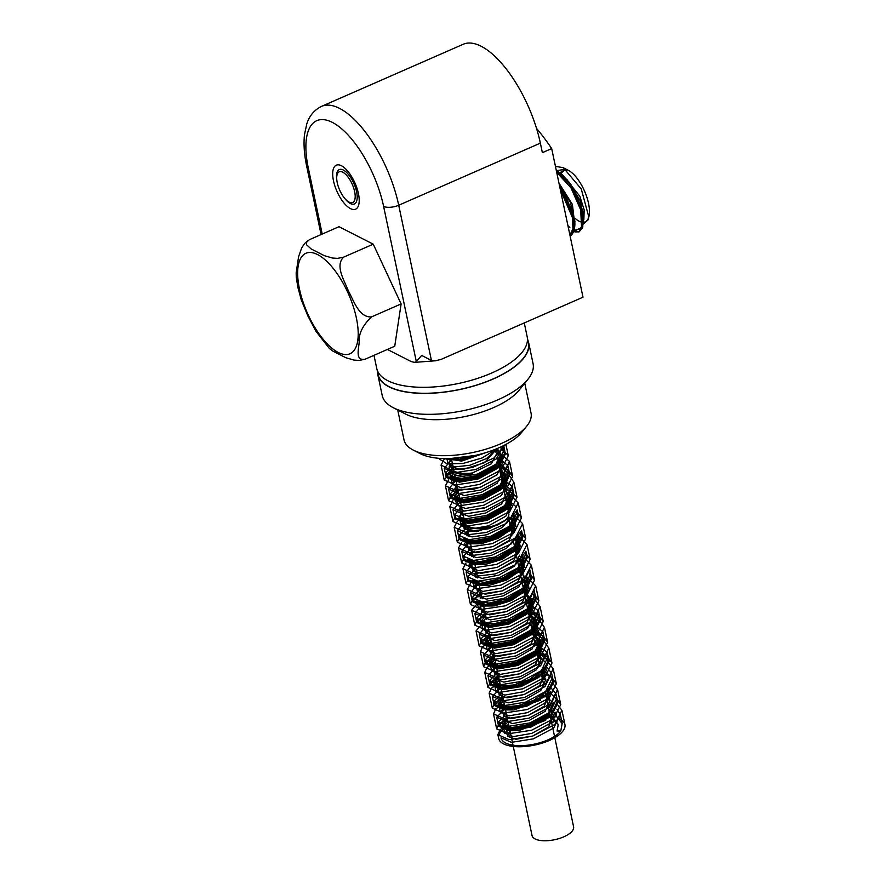 <?xml version="1.0" encoding="UTF-8"?>
<svg xmlns="http://www.w3.org/2000/svg" width="885" height="885" viewBox="0 0 885 885"><rect width="100%" height="100%" fill="white"/><g stroke="black" fill="none" stroke-linecap="round" stroke-linejoin="round"><path stroke-width="1.33" d="M487.192 622.708L532.051 835.573A21.229 8.706 -11.9 0 0 563.822 836.812A21.229 8.706 -11.9 0 0 573.591 826.822L550.448 716.994M450.277 472.28L457.025 475.499L472.28 473.752L472.468 472.966L491.363 463.784L497.879 451.405L496.784 448.717M453.485 468.718L452.655 468.729M462.258 510.346L460.709 513.4L468.718 516.287L485.754 512.99L501.596 503.952L506.685 492.879L503.443 487.978M457.877 489.593L456.35 492.657L464.315 495.567L481.44 492.259L497.237 483.177L502.249 472.147L499.063 467.191M507.05 716.961L504.66 720.722L512.548 723.554L529.407 720.302L545.16 711.308L550.149 700.312L546.985 695.433M502.691 696.263L500.235 699.991L508.189 702.845L525.093 699.537L540.757 690.543L545.768 679.569L541.332 673.762M498.31 675.498L495.932 679.237L503.786 682.103L520.734 678.817L536.41 669.79L541.343 658.838L536.952 652.953M493.941 654.745L491.562 658.506L499.428 661.338L516.298 658.086L532.051 649.092L537.029 638.096L532.593 632.277M489.582 634.047L487.126 637.775L495.08 640.618L511.972 637.322L527.648 628.328L532.67 617.354L528.223 611.557M485.201 613.294L482.812 617.033L490.677 619.898L507.625 616.602L523.301 607.575L528.245 596.623L523.843 590.737M480.832 592.53L478.464 596.291L486.319 599.134L503.189 595.882L518.953 586.877L523.909 575.892L519.484 570.051M476.473 571.832L474.028 575.571L481.971 578.403L498.852 575.117L514.539 566.123L519.572 555.138M518.621 552.826L515.114 549.342M472.092 551.078L469.681 554.818L476.351 557.661L491.208 555.459L506.629 548.224L515.004 538.301M514.229 532.106L510.733 528.533M467.722 530.314L465.355 534.075L471.97 536.896L486.772 534.761L502.249 527.504L510.568 517.603M551.565 722.326A24.36 9.989 168.1 0 1 552.118 722.591L554.176 721.695L553.335 717.702L556.687 716.231L556.057 713.244L553.136 714.527L553.446 716.065L552.992 714.671M556.057 713.244L554.873 712.502M552.151 711.186L548.988 710.08M506.375 713.764L498.332 722.06L508.455 726.331L529.949 722.901L550.039 712.204L556.488 698.973L546.996 690.134M502.005 693.032L493.885 701.329L504.096 705.622L525.646 702.126L545.625 691.439L552.118 678.231L542.704 669.381M497.647 672.323L489.593 680.576L499.682 684.89L521.287 681.428L541.288 670.686L547.682 657.511L538.346 648.65M493.266 651.559L485.234 659.845L495.334 664.126L516.84 660.697L536.929 649.988L543.368 636.758L533.887 627.93M488.896 630.817L480.776 639.114L490.987 643.406L512.526 639.921L532.516 629.224L539.02 616.015L527.128 606.325M484.537 610.108L476.473 618.361L486.573 622.686L508.189 619.201L528.168 608.471L534.573 595.295L534.097 593.769M528.998 588.237L522.758 585.616M480.157 589.355L472.125 597.629L482.214 601.911L503.731 598.481L523.82 587.773L530.248 574.553L529.794 573.015M524.562 567.506L518.4 564.907M475.787 568.59L467.678 576.909L477.878 581.191L499.394 577.706L519.406 567.019L525.922 553.8L525.38 552.196M520.225 546.819L514.019 544.109M471.428 547.892L463.342 556.156L473.464 560.471L495.08 556.986L515.048 546.255L521.464 533.08L520.977 531.542M515.9 526.033L509.649 523.389M467.048 527.15L459.027 535.414L469.105 539.695L490.633 536.277L510.711 525.546L517.117 512.338L516.674 510.811L506.629 523.289L486.429 532.449L466.506 534.905L457.346 530.558L463.187 523.356M511.453 505.28L506.629 503.123M461.539 506.939L454.58 514.694L464.769 518.964L486.274 515.501L506.297 504.815L512.813 491.584L502.26 482.347M457.18 486.241L450.222 493.941L460.366 498.266L481.971 494.759L501.939 484.04L508.366 470.864L497.879 461.583M449.259 467.634L445.918 473.198L455.985 477.491L477.535 474.061L497.602 463.331L503.996 450.122L502.215 446.294M553.457 716.053L548.446 727.039L532.781 736.021L515.878 739.329L507.957 736.386A24.36 9.989 168.1 0 1 510.026 731.087M553.413 718.056L558.236 724.428L557.063 731.021L560.769 730.955A31.395 12.877 168.1 0 1 527.759 745.203A31.395 12.877 168.1 0 1 501.087 737.968A31.395 12.877 168.1 0 1 501.054 737.802L511.43 742.36L533.378 738.842L553.733 728.001L560.349 714.604L556.897 709.206M553.888 720.335L557.373 723.51A27.369 11.228 168.1 0 1 558.335 725.025M508.809 725.291A33.851 13.883 -11.9 0 0 498.686 738.477A33.851 13.883 -11.9 0 0 534.673 745.082A33.851 13.883 -11.9 0 0 564.929 724.516A33.851 13.883 -11.9 0 0 563.424 721.618L556.256 716.43M551.366 718.974L550.813 718.731M508.023 721.574L502.968 727.536L507.769 730.601L518.787 730.634L545.702 720.335M550.072 699.98L546.432 697.944M503.665 700.865L498.631 706.783L503.233 709.847L513.953 709.936L540.469 700.157M545.658 679.149L542.051 677.18M499.284 680.089L494.306 686.041L502.735 689.548L521.055 686.627L538.821 677.423L545.768 665.719M541.233 658.374L537.693 656.493M494.914 659.358L489.87 665.321L498.841 668.828L517.869 665.465L535.591 655.685L541.31 643.649L533.323 635.751M490.544 638.649L485.5 644.579L494.449 648.119L513.566 644.722L531.221 634.91L536.874 622.918L528.942 614.953M486.175 617.885L481.186 623.825L490.069 627.354L509.14 624.014L526.896 614.19L532.493 602.187L524.584 594.266M481.805 597.132L480.179 598.138M477.126 601.269L476.772 603.105L476.351 601.059M480.909 606.037L494.306 605.948L511.242 600.638L524.407 591.534L528.201 581.434L526.177 577.584M522.371 574.608L520.214 573.546M477.435 576.434L475.865 577.396M472.723 580.483L472.413 581.213M476.384 585.25L489.67 585.228L506.74 579.996L519.993 570.814L523.787 560.703L521.796 556.886M517.99 553.822L515.833 552.749M473.066 555.68L471.484 556.632M468.342 559.774L468.088 560.482M471.926 564.53L485.29 564.486L502.282 559.287L515.667 550.105L519.384 539.972L517.426 536.056M513.61 533.058L511.475 532.04M468.685 534.916L467.059 535.923M464.005 539.065L463.751 539.717M467.8 543.832L481.219 543.733L498.122 538.423L511.309 529.33L515.081 519.23L513.079 515.347M509.262 512.393L508.499 511.995M463.209 514.882L462.601 515.291M459.625 518.267L459.315 518.986M459.249 520.159L468.253 523.677L487.325 520.28L504.992 510.501L510.7 498.487L508.687 494.671M504.881 491.629L504.118 491.208M458.839 494.129L454.945 499.405L463.84 502.945L482.967 499.571L500.656 489.748L506.264 477.756L499.748 470.444M452.733 474.625L450.587 478.663L459.492 482.181L478.519 478.84L496.297 469.05L501.95 457.014L497.868 451.25M496.662 450.465L495.39 449.768M446.427 458.662L461.627 461.096L486.285 452.489M504.76 733.189L502.879 724.229L507.404 718.642L499.04 723.775L496.618 728.875L507.868 733.831L531.553 730.258L553.567 718.786L560.769 704.526L556.311 698.21M503.034 697.9L494.582 703.077L492.292 708.122L503.454 713.122L527.239 709.538L549.209 698.011L556.311 683.806L551.554 677.114L541.144 672.877M498.664 677.169L490.213 682.302L487.967 687.38L499.085 692.336L522.781 688.829L544.883 677.313L551.963 663.064L547.251 656.416L536.786 652.156M494.284 656.382L485.931 661.549L483.52 666.659L494.759 671.604L518.411 668.053L540.458 656.582L547.671 642.311L542.77 635.684L532.405 631.37M489.925 635.673L481.495 640.862L479.15 645.917L490.356 650.906L514.13 647.311L536.089 635.806L543.213 621.58L538.412 614.909L528.035 610.65M485.555 614.953L477.07 620.097L474.858 625.164L485.965 630.131L509.694 626.624L531.763 615.086L538.832 600.86L533.932 594.045M528.677 591.412L523.677 589.952M481.174 594.178L472.811 599.333L470.433 604.444L481.639 609.389L505.291 605.849L527.36 594.377L534.551 580.095L529.573 573.392M524.274 570.67L519.296 569.166M476.805 573.447L474.05 574.774M524.805 553.147L527.305 557.672L520.69 571.102L500.246 581.943L478.354 585.394L468.01 581.003L468.552 578.469L466.019 583.702L477.258 588.691L501.01 585.096L522.969 573.591L530.126 559.364L525.148 552.605M519.882 549.862L514.926 548.423M472.446 552.749L469.658 554.054M464.216 557.661L461.738 562.948L472.856 567.938L496.607 564.398L518.643 552.859L525.712 538.644L520.811 531.808M515.557 529.175L510.568 527.737M465.333 533.954L468.077 532.007L465.366 533.235M459.835 536.963L457.346 542.217L468.519 547.173L492.171 543.655L514.274 532.162L521.42 517.891L516.464 511.165M511.187 508.477L507.514 507.293M462.545 511.74L460.72 512.658M455.454 516.276L452.899 521.497L464.16 526.464L487.878 522.88L509.86 511.386L517.039 497.149L503.134 486.507M458.187 491.042L456.306 491.971M451.107 495.456L448.618 500.733L459.746 505.733L483.52 502.182L505.523 490.644L512.592 476.429L508.289 470.046L498.775 465.82M450.211 472.159L444.259 480.002L455.399 484.958L479.062 481.451L501.175 469.946L508.289 455.675L500.291 447.19M439.756 458.386L439.801 459.282L446.892 463.729L462.822 463.53L482.148 457.943L497.691 448.33M549.574 705.19L547.848 704.659M505.28 708.564L496.739 717.182L507.016 721.629L529.031 718.144L549.397 707.248L555.913 693.884L549.994 686.572M545.226 684.492L543.49 683.961M500.91 687.8L492.381 696.451L502.669 700.854L524.573 697.413L545.038 686.55L551.598 673.142L545.647 665.907M540.857 663.783L539.12 663.241M496.529 667.047L487.923 675.72L498.321 680.134L520.258 676.638L540.624 665.797L547.262 652.389L534.739 642.455M492.171 646.349L483.608 654.966L493.907 659.413L515.933 655.918L536.277 645.032L542.815 631.669L530.369 621.735M485.411 626.79L479.272 634.224L489.549 638.638L511.475 635.198L531.94 624.334L538.467 610.927L526.011 601.037M481.042 606.048L474.825 613.504L485.212 617.907L507.116 614.422L527.515 603.592L534.164 590.173M523.71 580.914L521.63 580.25M476.794 585.295L470.477 592.762L480.809 597.209L502.824 593.691L523.157 582.817L529.717 569.453L531.631 578.425L529.241 573.911L530.889 577.54L530.248 574.553M519.418 560.172L517.26 559.508M472.336 564.575L466.174 572.009L475.212 576.367L495.146 573.967L515.402 564.752L525.325 552.295M515.037 539.485L513.986 539.142M467.911 543.844L461.738 551.289L470.909 555.614L490.777 553.202L511.099 544.01L521.011 531.476M510.601 518.721L509.605 518.378M516.619 507.227L505.49 497.68M460.443 501.74L453.054 509.804L463.32 514.229L485.301 510.778L505.711 499.881L512.216 486.507L501.131 476.993M454.779 481.639L448.651 489.073L458.983 493.476L480.876 490.024L501.33 479.183L507.924 465.753L497.304 456.45L502.658 462.899L497.06 474.747L479.714 484.372L461.085 487.735L452.29 484.349L453.419 481.473M450.531 460.864L444.215 468.342L454.403 472.756L476.03 469.426L496.397 458.861L503.642 445.586L505.412 453.994L500.268 447.202M551.41 712.281L550.713 711.584M506.01 711.994L503.62 715.733L511.475 718.598L528.422 715.312L544.098 706.285L549.043 695.333L548.578 693.895M547.041 691.484L546.344 690.776M501.629 691.24L499.251 695.002L507.116 697.834L523.986 694.581L539.75 685.576L544.706 674.591L541.985 670.056M497.27 670.531L494.826 674.27L502.769 677.114L519.661 673.817L535.337 664.823L540.37 653.838L537.604 649.369M492.901 649.789L490.489 653.517L498.366 656.393L515.324 653.086L530.989 644.07L535.934 633.118L533.224 628.571M488.52 629.014L486.153 632.775L494.007 635.618L510.888 632.377L526.641 623.361L531.586 612.376L527.172 606.535M484.161 608.316L481.728 612.055L489.659 614.887L506.53 611.601L522.238 602.619L527.261 591.622L522.803 585.837M479.792 587.585L477.358 591.313L485.257 594.178L502.215 590.87L517.869 581.854L522.836 570.902L518.422 565.039M475.411 566.809L473.044 570.559L480.887 573.414L497.79 570.161L513.532 561.134L518.455 550.171L514.052 544.297M471.041 546.089L468.63 549.839L476.539 552.671L493.41 549.397L509.129 540.414L514.152 529.418L509.694 523.621M466.627 525.402L465.975 525.922M465.897 525.989L464.238 529.097L476.661 531.675L499.306 523.787M509.052 517.05A24.581 10.078 168.1 0 1 500.6 523.09A24.736 10.731 158.8 0 1 499.306 523.776A24.36 9.989 168.1 0 1 466.318 526.221A24.36 9.989 168.1 0 1 463.043 523.013M498.012 462.224L500.755 465.621L501.33 469.515M482.059 486.617L473.309 489.35L456.538 489.25L455.321 487.668L456.837 484.615M502.37 482.889L505.556 487.912L505.667 490.345M486.529 507.348L464.337 511.087L459.713 508.399L461.196 505.313M506.751 503.709L509.959 508.632L510.103 511.054M497.027 448.618L484.637 462.645L462.235 469.692L450.896 466.937L450.941 466.019L449.215 466.273L452.235 462.789M560.769 730.955L562.163 723.598L556.388 716.363M507.171 717.525L498.642 726.154L508.93 730.567L530.834 727.127L551.311 716.264L557.849 702.856L556.61 699.781M502.791 696.76L494.195 705.433L504.583 709.836L526.498 706.352L546.886 695.51L553.534 682.103L552.284 679.193M498.432 676.052L489.859 684.68L500.18 689.127L522.194 685.621L542.527 674.746L549.076 661.372L536.631 651.437M494.062 655.32L485.544 663.938L495.81 668.352L517.747 664.912L538.202 654.037L544.717 640.64L532.272 630.739M489.682 634.545L481.097 643.218L491.474 647.621L513.366 644.147L533.788 633.306L540.425 619.887L527.891 609.964M485.323 613.836L476.727 622.476L487.082 626.912L509.085 623.394L529.407 612.531L535.989 599.156L533.522 594.665L535.204 598.282L528.799 611.458L508.809 622.199L487.204 625.673L477.103 621.358L485.168 613.106M528.743 591.18L523.522 589.211M480.953 593.105L472.424 601.723L482.69 606.148L504.66 602.696L525.082 591.811L531.597 578.425M524.34 570.438L519.163 568.524M476.572 572.329L475.057 573.071M519.926 549.729L514.782 547.771M472.203 551.609L470.521 552.461M464.183 557.627L463.596 560.271L473.984 564.696L495.965 561.178L516.287 550.326L522.891 536.941L520.402 532.449L522.095 536.067L515.689 549.242L495.711 559.984L474.094 563.457L463.994 559.143L464.061 557.495M515.612 528.965L510.402 526.995M467.844 530.9L466.163 531.719M459.78 536.896L459.304 539.507L469.581 543.954L491.573 540.481L511.961 529.595L518.477 516.221L516.11 511.707L517.769 515.324L517.139 512.338M511.242 508.222L507.382 506.707M462.324 510.667L461.583 511.054M455.432 516.254L454.923 518.787L465.233 523.179L487.126 519.738L507.592 508.886L514.174 495.467L503.023 485.976M457.954 489.947L450.476 498.056L460.875 502.47L482.834 498.963L503.178 488.122L509.804 474.725L498.642 465.189M450.034 471.34L446.184 477.303L456.461 481.75L478.475 478.254L498.841 467.368L505.368 454.005M443.086 458.585L460.178 460.631L485.268 452.799M507.559 719.372L502.58 725.324L511.464 728.842L530.502 725.512L548.28 715.7L553.91 703.675M548.667 697.137L546.377 695.953M503.189 698.641L498.133 704.604L505.589 708.033L521.929 706.042L539.33 698.464L549.12 687.767M544.198 676.361L541.598 675.023M498.83 677.932L493.786 683.851L501.164 687.324L517.57 685.3L534.861 677.755L544.773 667.091M539.795 655.542L537.217 654.247M494.449 657.168L489.471 663.108L498.355 666.626L517.404 663.296L535.171 653.484L540.79 641.47L532.858 633.56M490.08 636.415L485.035 642.388L494.018 645.895L513.034 642.532L530.768 632.753L536.487 620.717L528.489 612.818M485.721 615.717L480.666 621.646M481.152 623.836L480.71 621.779L489.87 625.186L508.952 621.712L526.453 611.922L532.051 599.986L524.108 592.032M481.34 594.963L478.608 596.744M476.407 601.081L485.599 604.433L504.627 600.97L522.161 591.169L527.659 579.255L526.818 576.931M523.256 573.192L519.749 571.334M476.971 574.199L474.205 576.069M471.97 580.272L481.097 583.68L500.08 580.261L517.725 570.493L523.367 558.501L522.471 556.167M518.82 552.472L515.38 550.614M472.601 553.501L469.891 555.315M467.568 559.541L476.727 562.971L495.799 559.508L513.333 549.718L518.964 537.77L518.024 535.436M514.462 531.719L510.999 529.827M468.231 532.759L465.51 534.54M463.242 538.688L472.125 542.217L491.23 538.865L508.941 529.042L514.55 517.039L513.687 514.716L522.648 523.666L515.446 537.925L493.443 549.408L469.747 552.97L458.496 548.014L461.693 542.228M462.744 512.647L458.861 517.957L467.778 521.453L486.794 518.123L504.572 508.333L510.236 496.297L503.665 489.051M458.375 491.949L454.425 497.226L463.419 500.744L482.491 497.348L500.158 487.569L505.866 475.555L499.295 468.287M451.062 473.608L450.111 476.473L459.016 480.013L478.132 476.639L495.821 466.815L501.43 454.835L497.403 449.016M449.569 458.629L474.791 455.521M508.621 724.428L500.191 729.605L497.857 734.65L509.052 739.639L532.836 736.043L554.795 724.527L561.909 710.323L556.3 703.077M550.138 700.278L546.731 699.382M504.251 703.686L495.777 708.83L493.565 713.896L504.671 718.874L528.389 715.357L550.47 703.818L557.528 689.592L552.008 682.368M545.779 679.603L542.372 678.684M499.881 682.91L491.507 688.065L489.128 693.176L500.335 698.121L523.986 694.592L546.067 683.109L553.247 668.828L547.583 661.67M541.343 658.827L537.991 657.898M495.512 662.179L487.104 667.367L484.726 672.434L495.954 677.423L519.705 673.828L541.675 662.323L548.822 648.097L543.987 641.426L533.622 637.156M491.142 641.481L482.657 646.636L480.444 651.681L491.551 656.67L515.302 653.141L537.35 641.603L544.408 627.376L539.728 620.695L529.263 616.469M483.287 622.376L476.041 630.961L487.226 635.906L510.866 632.388L532.969 620.894L540.127 606.623L535.303 599.997L524.882 595.705M478.995 601.623L471.605 610.23L482.856 615.197L506.574 611.612L528.555 600.119L535.735 585.881L526.807 576.943M521.896 575.261L520.513 574.929M474.692 580.881L473.044 581.821M470.366 583.713L467.313 589.476L478.442 594.466L502.215 590.914L524.23 579.376L531.299 565.161L522.438 556.2M517.471 554.563L516.154 554.242M470.2 560.161L468.674 561.035M466.03 562.926L462.955 568.734L474.106 573.69L497.757 570.183L519.871 558.678L526.984 544.419L517.979 535.48M513.057 533.821L511.773 533.5M465.864 539.419L464.348 540.304M461.594 518.665L459.934 519.617M457.257 521.508L454.182 527.261L465.333 532.261L489.117 528.688L511.099 517.161L518.19 502.945L509.351 493.974M459.403 496.817L455.565 498.83M452.91 500.711L449.857 506.519L460.974 511.475L484.659 507.979L506.773 496.463L513.853 482.203L509.539 475.853L499.992 471.628M455.023 476.041L451.228 478.077M448.584 480.002L445.398 485.799L456.649 490.755L480.312 487.192L502.348 475.721L509.55 461.45L497.901 451.516M496.452 451.062L495.611 450.83M444.159 459.304L441.051 465.056L450.83 469.946L472.181 467.568L493.941 458.021L505.092 444.856M509.306 727.669L504.749 733.189L513.366 736.608L531.841 733.355L549.142 723.897L555.116 712.193M549.596 705.113L547.738 704.139M504.926 706.894L500.434 712.447L508.997 715.843L527.46 712.646L544.839 703.144L550.713 691.417M545.271 684.404L543.379 683.441M500.556 686.14L496.02 691.727L504.782 695.101L523.4 691.76L540.779 682.136L546.355 670.288L544.817 667.036M540.89 663.706L539.009 662.732M496.197 665.443L491.617 670.985L500.401 674.392L519.108 671.007L536.387 661.361L541.941 649.557L534.628 641.935M491.828 644.689L487.314 650.232L496.009 653.639L514.705 650.309L532.051 640.629L537.538 628.826L530.259 621.215M487.447 623.925L482.933 629.5L491.673 632.886L510.28 629.556L527.681 619.92L533.224 608.072L525.9 600.517M483.088 603.227L478.497 608.78L487.303 612.177L505.977 608.792L523.267 599.156L528.843 587.33L521.519 579.73M478.719 582.485L477.314 583.359M475.234 585.107L474.194 588.016L482.9 591.434L501.618 588.082L518.931 578.403L524.418 566.61L517.15 558.988M474.338 561.709L472.9 562.617M470.897 564.387L469.835 567.285L478.553 570.67L497.171 567.351L514.572 557.705L520.103 545.868L514.174 538.987M469.968 541L468.552 541.919M466.528 543.689L465.388 546.565L474.194 549.95L492.845 546.587L510.158 536.952L515.756 525.115L509.782 518.234M462.136 522.902L461.074 525.812L469.791 529.23L488.52 525.856L505.811 516.187L511.32 504.395L505.501 497.492M457.777 502.16L456.737 505.07L465.433 508.466L484.073 505.147L501.474 495.489L506.972 483.652L501.076 476.772M451.383 458.751L447.943 463.596L454.713 466.904L469.902 465.267L486.518 458.519L497.138 448.562M502.89 724.218L511.63 727.603L530.237 724.273L547.638 714.637L553.18 702.79M547.992 696.362L546.731 695.654M503.045 697.933L498.465 703.486L504.428 706.672L517.836 705.765L533.633 700.312L545.459 691.583M543.434 675.487L541.476 674.447M498.675 677.202L494.162 682.733L500.036 685.964L513.632 684.979L529.385 679.481L541.277 670.697M544.386 661.327L537.106 653.705M494.295 656.427L489.792 662.002L498.509 665.387L517.128 662.068L534.529 652.422L540.071 640.585L532.748 633.018M489.936 635.718L485.345 641.282L494.151 644.667L512.824 641.293L530.126 631.658L535.702 619.832L528.367 612.243M485.566 614.986L482.79 616.922M482.259 622.188L493.664 623.792L511.596 619.411L526.763 609.986L531.265 599.112L523.997 591.49M481.186 594.211L478.442 596.169M477.745 601.413L489.151 603.061L507.05 598.714L522.36 589.322L526.951 578.37L526.608 577.142M523.356 573.004L519.639 570.803M476.816 573.502L474.017 575.527M473.353 580.626L484.681 582.363L502.691 577.982L517.924 568.568L522.604 557.616L522.227 556.433M518.931 552.262L515.258 550.039M472.457 552.782L469.669 554.718M469.138 559.962L480.522 561.588L498.476 557.207L513.643 547.771L518.156 536.896L517.791 535.679M514.594 531.476L510.888 529.274M463.574 537.571L472.28 540.956L490.909 537.649L508.322 527.991L513.831 516.154L513.488 514.926M462.601 511.984L459.138 516.851L467.933 520.236L486.584 516.873L503.908 507.238L509.494 495.412L503.565 488.553M458.231 491.252L454.813 496.098L463.53 499.516L482.259 496.153L499.549 486.484L505.058 474.681L499.173 467.745M450.863 473.398L450.465 475.356L459.171 478.752L477.812 475.433L495.213 465.776L500.711 453.939L497.337 448.717M507.005 716.761L498.963 725.047L509.085 729.328L530.58 725.888L550.669 715.191L557.119 701.96L556.643 700.367M502.636 696.019L494.516 704.327L504.727 708.619L526.276 705.124L546.255 694.426L552.749 681.218L552.317 679.901M498.277 675.321L490.224 683.563L500.313 687.877L521.918 684.415L541.919 673.673L548.313 660.498L536.498 650.829M493.896 654.546L485.854 662.832L495.965 667.113L517.471 663.684L537.56 652.975L544.01 639.755L532.139 630.098M489.527 633.804L481.407 642.112L491.617 646.404L513.156 642.908L533.146 632.211L539.64 619.002L527.759 609.311M528.843 590.771L523.389 588.614M480.787 592.342L472.756 600.616L482.856 604.897L504.361 601.468L524.451 590.76L530.889 577.54M524.418 570.073L519.03 567.893M468.43 578.336L468.298 579.896L478.508 584.188L500.047 580.693L520.037 570.006L526.542 556.787L524.783 553.202M520.026 549.308L514.639 547.096M515.723 528.555L510.28 526.387M459.746 536.852L459.647 538.401L469.747 542.682L491.252 539.264L511.342 528.544L517.769 515.324M511.331 507.868L507.26 506.109M455.321 516.132L455.189 517.681L465.399 521.962L486.927 518.488L506.928 507.791L513.433 494.571L502.879 485.323M457.81 489.239L450.874 496.927L460.985 501.253L482.602 497.768L502.569 487.027L508.986 473.851L498.509 464.592M453.43 468.475L452.81 468.796M449.89 470.632L446.538 476.185L456.627 480.478L478.143 477.048L498.233 466.329L504.649 453.12L500.523 447.091M445.808 458.651L459.481 459.481L477.911 454.801M550.868 716.64L552.118 722.591M462.8 520.867A24.36 9.989 168.1 0 1 463.486 518.887M472.468 472.966A24.581 10.078 168.1 0 1 451.029 467.368A24.581 10.078 168.1 0 1 450.974 466.008M472.28 473.74A26.362 10.819 168.1 0 1 449.281 467.745A26.362 10.819 168.1 0 1 449.215 466.273M452.213 468.486A26.362 10.819 168.1 0 1 453.197 467.368M464.293 520.037A23.464 9.624 -11.9 0 0 463.928 521.099M463.917 523.101A23.464 9.624 -11.9 0 0 466.793 526.453M466.318 526.221L467.236 526.697A23.464 9.624 -11.9 0 0 499.018 524.34M507.769 508.499A24.581 10.078 168.1 0 1 510.225 510.844M509.395 512.194A23.464 9.624 -11.9 0 0 508.244 510.778M387.409 349.442L411.138 361.545L414.434 362.374L416.315 361.578L421.658 355.416L431.426 360.449L435.52 360.792L441.361 359.288L583.005 297.194L551.687 148.58L542.361 152.662L540.359 143.149A83.787 34.615 -113.7 0 0 463.264 44.25L321.62 106.344C311.686 111.222 308.29 119.309 306.796 123.856L304.462 134.808C303.489 144.178 304.23 154.632 306.675 166.181A11.173 4.58 168.1 0 0 308.29 167.962A72.614 30.002 66.3 0 1 332.284 122.362A72.614 30.002 66.3 0 1 383.603 206.371L416.315 361.578M332.76 172.21A24.017 9.923 66.3 0 1 353.657 180.263A24.017 9.923 66.3 0 1 351.422 209.037A24.017 9.923 66.3 0 1 332.76 172.21M336.742 176.723A16.76 6.925 -113.7 0 0 341.367 193.472A16.76 6.925 -113.7 0 0 351.4 202.765A16.76 6.925 -113.7 0 0 352.285 184.39A16.76 6.925 -113.7 0 0 338.17 172.586A16.76 6.925 -113.7 0 0 336.742 176.723M527.836 340.15A77.084 31.617 168.1 0 1 528.666 342.716A77.084 31.617 168.1 0 1 459.746 389.555A77.084 31.617 168.1 0 1 377.795 374.51A77.084 31.617 168.1 0 1 377.519 371.822M377.054 369.642L378.072 374.455A76.807 31.506 -11.9 0 0 459.724 389.444A76.807 31.506 -11.9 0 0 528.389 342.772L527.371 337.97M464.979 523.168A22.457 9.215 -11.9 0 0 481.927 528.135M495.39 525.303A22.457 9.215 -11.9 0 0 508.82 513.51M524.75 383.227L531.033 413.029A64.915 26.627 168.1 0 1 529.861 421.249A64.915 26.627 168.1 0 1 526.719 426.172A64.915 26.627 168.1 0 1 473.01 452.467A64.915 26.627 168.1 0 1 413.262 450.089A64.915 26.627 168.1 0 1 404.002 439.801L397.719 409.998M413.262 450.089L420.121 453.618A58.211 23.873 -11.9 0 0 473.696 455.753A58.211 23.873 -11.9 0 0 521.862 432.179L526.719 426.172M527.947 379.267L519.13 390.185A64.915 26.627 168.1 0 1 465.422 416.47A64.915 26.627 168.1 0 1 405.673 414.091L393.205 407.664A77.084 31.617 -11.9 0 0 464.16 410.496A77.084 31.617 -11.9 0 0 527.947 379.267A77.084 31.617 -11.9 0 0 531.675 373.415A77.084 31.617 -11.9 0 0 533.069 363.658L528.666 342.716M377.795 374.51L382.209 395.451A77.084 31.617 -11.9 0 0 393.205 407.664M373.99 355.327L376.756 368.481A76.862 31.528 -11.9 0 0 387.862 380.738A76.862 31.528 -11.9 0 0 475.809 378.946A76.862 31.528 -11.9 0 0 527.183 336.787L524.263 322.937M536.531 128.391A130.936 54.085 66.3 0 1 551.687 148.58M574.476 220.586L575.106 221.184M582.109 225.067L587.961 220.044L588.569 216.028L581.268 188.992L563.291 167.696L555.426 166.347M562.926 167.553L568.447 170.396A28.486 11.771 66.3 0 1 584.52 191.06A28.486 11.771 66.3 0 1 588.824 216.891A28.486 11.771 66.3 0 1 583.857 222.246M581.113 222.002A28.486 11.771 66.3 0 1 575.427 218.672M573.801 217.179A28.486 11.771 66.3 0 1 573.17 216.526M556.565 170.617L565.803 169.3M559.486 185.584L574.011 217.456L572.529 233.474M556.3 170.484L568.989 182.044L583.149 213.429L582.407 228.43L574 230.377M569.829 227.5L568.59 226.328M568.491 226.217L567.927 225.631M559.563 185.972L561.145 187.819M560.061 186.337L562.13 189.08L573.38 213.96L574.011 217.456M573.635 215.575L573.867 220.564L573.591 215.42M561.123 175.628L570.106 183.571M568.989 182.044L571.135 184.888L582.529 210.022L582.33 220.52M559.873 172.663L564.608 170.141M560.028 174.102L564.597 170.108L566.588 169.909M558.955 183.062L572.396 204.435L574.708 223.805M562.594 174.898L579.797 196.171L584.166 209.833L583.868 219.69M560.305 189.512L572.296 217.223L572.971 228.607L569.929 235.178M556.665 172.232L570.947 187.786L580.693 209.878L581.567 227.489L573.602 231.516M575.361 231.947L579.255 231.793L582.784 227.091L583.005 215.453L578.58 200.121L570.405 184.876L560.293 173.471L556.355 170.75M559.796 187.056L573.292 217.135L573.889 229.48L570.073 235.819L571.057 235.244L574.221 227.644L572.772 214.314L566.865 198.55L559.74 186.801M556.377 170.871L569.597 183.903L579.852 203.749L583.381 222.257L579.155 231.837L574.785 231.848M559.364 185.02L570.349 202.245L574.354 219.602M566.765 179.257L580.792 201.404L582.33 220.653M296.265 277.315L296.176 272.768L298.599 256.639L301.663 247.966L304.54 243.574L308.268 240.277M316.365 332.008L307.825 315.879L301.121 299.506M343.601 257.159L373.238 244.171L338.999 226.715L309.363 239.702L306.343 242.468L306.686 244.891L311.166 248.962L324.22 255.621L332.45 258.033L337.539 258.376L343.601 257.159C334.762 265.743 344.497 280.81 348.424 291.032C353.757 300.657 358.989 317.693 371.479 316.918C362.717 325.359 358.613 333.745 359.177 342.064C358.823 348.778 354.863 361.124 365.118 359.221L359.044 360.438L353.967 360.084L345.725 357.673L332.672 351.013L329.209 348.303M365.118 359.221L394.743 346.223L401.115 303.931L371.479 316.918M373.238 244.171L401.115 303.931M322.217 234.071L308.29 167.962M336.919 180.839A18.773 7.755 66.3 0 1 336.543 175.075A18.773 7.755 66.3 0 1 348.303 174.312A18.773 7.755 66.3 0 1 357.031 199.567A18.773 7.755 66.3 0 1 344.486 198.096M540.359 143.149L398.715 205.243A83.787 34.615 -113.7 0 0 321.62 106.344M431.426 360.449L398.715 205.243A11.173 4.58 -11.9 0 1 383.603 206.371M299.473 289.041A54.859 22.656 -113.7 0 0 351.079 353.192A54.859 22.656 -113.7 0 0 333.214 268.398A54.859 22.656 -113.7 0 0 299.473 289.041M549.851 714.162L546.067 696.218M545.47 693.364L545.149 691.849M544.054 686.672L540.779 671.118M539.706 666.007L536.421 650.431M535.314 645.209L513.112 539.817M512.094 534.982L508.731 519.041M486.518 619.5L483.708 606.181M483.321 604.333L482.812 601.933M482.148 598.769L479.338 585.428M478.94 583.558L478.442 581.213M477.767 577.994L474.968 564.73M474.57 562.849L474.083 560.493M473.398 557.273L470.599 543.976M470.212 542.129L469.703 539.717M469.039 536.553L466.926 526.531M466.915 526.509L466.694 525.458M562.229 723.587L560.338 714.604M557.86 702.845L555.968 693.873M553.479 682.103L551.598 673.142M549.109 661.372L547.229 652.4M544.74 640.64L542.848 631.658M540.37 619.898L538.489 610.927M536 599.156L534.109 590.184M527.261 557.683L525.9 551.2M522.891 536.941L521.542 530.513M518.522 516.209L517.183 509.86M514.152 495.467L512.26 486.496M509.782 474.725L507.89 465.753M498.598 726.165L496.706 717.182M494.228 705.422L492.337 696.451M489.859 684.68L487.967 675.72M485.489 663.949L483.597 654.977M481.119 643.218L479.227 634.235M476.749 622.476L474.858 613.504M472.38 601.734L470.488 592.762M468.01 581.003L466.118 572.02M463.64 560.26L461.749 551.289M459.271 539.518L457.379 530.546M454.901 518.787L453.009 509.804M450.531 498.045L448.64 489.073M446.162 477.303L444.27 468.331M541.266 643.66L540.812 641.47M536.896 622.918L536.443 620.728M532.527 602.187L532.073 599.986M528.157 581.445L527.703 579.255M523.787 560.703L523.334 558.512M519.418 539.972L518.953 537.77M515.048 519.23L514.583 517.039M510.678 498.487L510.214 496.297M506.308 477.756L505.844 475.555M501.939 457.014L501.474 454.824M503.001 727.525L502.536 725.335M498.631 706.783L498.166 704.593M494.261 686.052L493.797 683.851M489.892 665.321L489.427 663.119M485.522 644.568L485.057 642.388M454.923 499.405L454.47 497.215M450.553 478.674L450.1 476.473M564.929 724.516L561.942 710.312M560.725 704.526L557.572 689.581M556.355 683.795L553.202 668.839M551.986 663.064L548.833 648.097M547.616 642.322L544.463 627.365M543.246 621.58L540.093 606.623M538.876 600.849L535.724 585.881M534.507 580.106L531.354 565.15M530.126 559.364L527.04 544.684M525.756 538.633L522.803 524.606M521.387 517.891L518.234 502.934M517.017 497.149L513.864 482.203M512.647 476.418L509.494 461.461M508.278 455.687L505.91 444.414M498.686 738.477L497.879 734.639M496.662 728.864L493.509 713.907M492.292 708.122L489.139 693.176M487.923 687.391L484.77 672.434M483.553 666.648L480.4 651.692M479.172 645.906L476.03 630.961M474.802 625.175L471.661 610.219M470.433 604.444L467.28 589.476M466.063 583.691L462.921 568.745M461.693 562.96L458.541 548.003M457.324 542.228L454.171 527.261M452.954 521.486L449.801 506.53M448.584 500.744L445.432 485.799M444.215 480.013L441.062 465.045M439.845 459.271L439.657 458.375M546.31 670.288L545.448 666.195M541.941 649.546L540.049 640.585M537.571 628.815L535.679 619.843M533.201 608.083L531.31 599.101M528.832 587.341L526.94 578.37M524.462 566.599L522.57 557.627M520.092 545.868L518.201 536.885M515.723 525.126L513.831 516.154M511.353 504.384L509.461 495.412M506.983 483.652L505.092 474.681M502.614 462.91L500.722 453.939M500.39 712.458L498.498 703.486M496.02 691.716L494.129 682.744M491.651 670.974L489.759 662.013M487.281 650.243L485.389 641.271M482.911 629.512L481.318 621.956M478.542 608.769L476.96 601.225M474.172 588.027L473.486 584.786M472.833 581.655L472.579 580.438M469.802 567.296L469.116 564.044M468.442 560.836L468.209 559.729M465.433 546.554L464.758 543.357M464.061 540.06L463.851 539.02M461.063 525.812L460.377 522.581M459.713 519.429L459.171 516.84M456.693 505.081L454.801 496.098M452.323 484.338L450.432 475.367M447.954 463.596L446.914 458.662M557.096 701.971L556.565 699.46M552.727 681.229L552.251 678.972M548.357 660.487L547.726 657.5M543.987 639.755L543.357 636.758M539.618 619.013L538.987 616.015M535.248 598.271L534.617 595.284M526.509 556.798L525.878 553.811M522.139 536.056L521.508 533.069M513.4 494.582L512.769 491.595M509.03 473.851L508.399 470.853M504.66 453.109L504.03 450.122M498.941 725.058L498.31 722.06M494.571 704.316L493.941 701.318M490.202 683.574L489.571 680.576M485.832 662.843L485.201 659.845M481.462 642.101L480.832 639.114M477.081 621.358L476.451 618.372M472.723 600.627L472.092 597.629M468.342 579.885L467.822 577.407M463.972 559.143L463.342 556.156M459.603 538.412L458.972 535.414M455.233 517.67L454.602 514.683M450.863 496.927L450.233 493.941M446.494 476.196L445.863 473.209M552.351 710.865L552.185 710.091M549.076 695.322L548.744 693.729M547.97 690.09L547.804 689.304M545.89 680.178L545.757 679.569M544.706 674.591L543.445 668.617M540.337 653.849L537.018 638.096M535.967 633.107L532.648 617.354M531.597 612.376L528.279 596.623M527.228 591.634L523.909 575.881M522.858 570.891L520.214 558.38M518.488 550.16L515.833 537.582M514.119 529.418L511.464 516.84M507.968 736.475L504.649 720.722M503.598 715.733L500.279 699.98M499.228 695.002L495.91 679.249M494.859 674.259L491.54 658.506M490.489 653.517L487.17 637.775M486.119 632.786L483.94 622.465M481.75 612.055L480.466 605.993M480.002 603.758L479.57 601.7M477.38 591.313L476.097 585.217M475.621 582.994L475.19 580.947M473.01 570.571L471.727 564.508M471.251 562.229L470.831 560.249M468.641 549.839L467.357 543.788M466.893 541.543L466.461 539.496M464.271 529.097L462.988 523.013M497.293 448.507L497.901 451.405M449.281 467.745L450.244 472.28M455.31 487.668L456.361 492.646M459.68 508.399L460.731 513.388M501.22 467.169L502.271 472.147M505.589 487.901L506.64 492.89M509.959 508.632L510.368 510.568M508.731 513.09L496.961 457.235M495.91 452.257L495.29 449.315M464.548 521.199L454.857 475.223M453.562 469.094L451.35 458.574M414.434 362.374L435.52 360.792M321.089 234.569L306.675 166.181M588.824 216.891L587.961 220.044M583.149 213.429L582.529 210.022M570.338 235.687C571.345 236.483 577.009 228.717 574.011 217.555M569.177 182.266L561.167 173.692L556.289 170.407M573.568 231.616L578.901 231.936M559.574 185.994L561.322 188.074M582.562 210.088L583.082 215.763L582.319 220.243M296.221 276.905L297.858 287.26L301.431 300.458M315.801 331.123L329.408 348.502"/></g></svg>
